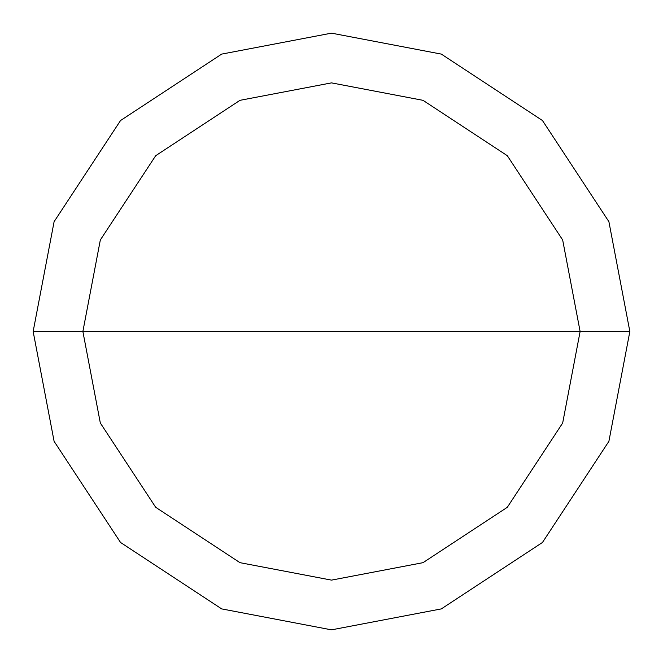 <?xml version="1.0" encoding="UTF-8"?>
<svg xmlns="http://www.w3.org/2000/svg" width="663" height="663" viewBox="0 0 663 663"><rect width="100%" height="100%" fill="white"/><g stroke="black" fill="none" stroke-linecap="round" stroke-linejoin="round"><path stroke-width="0.99" d="M82.875 331.5L100.328 239.981L155.697 155.697L239.981 100.328L331.5 82.875L423.019 100.328L507.303 155.697L562.672 239.981L580.125 331.5L82.875 331.5L100.328 423.019L155.697 507.303L239.981 562.672L331.5 580.125L423.019 562.672L507.303 507.303L562.672 423.019L580.125 331.5L629.85 331.5L608.899 441.318L542.467 542.467L441.318 608.899L331.5 629.85L221.682 608.899L120.533 542.467L54.101 441.318L33.15 331.5L54.101 441.318L120.533 542.467L221.682 608.899L331.5 629.85L441.318 608.899L542.467 542.467L608.899 441.318L629.85 331.5L608.899 221.682L542.467 120.533L441.318 54.101L331.5 33.15L221.682 54.101L120.533 120.533L54.101 221.682L33.15 331.5L580.125 331.5L562.672 423.019L507.303 507.303L423.019 562.672L331.5 580.125L239.981 562.672L155.697 507.303L100.328 423.019L82.875 331.5L33.15 331.5L54.101 221.682L120.533 120.533L221.682 54.101L331.5 33.15L441.318 54.101L542.467 120.533L608.899 221.682L629.85 331.5L580.125 331.5L562.672 239.981L507.303 155.697L423.019 100.328L331.5 82.875L239.981 100.328L155.697 155.697L100.328 239.981L82.875 331.5"/></g></svg>

